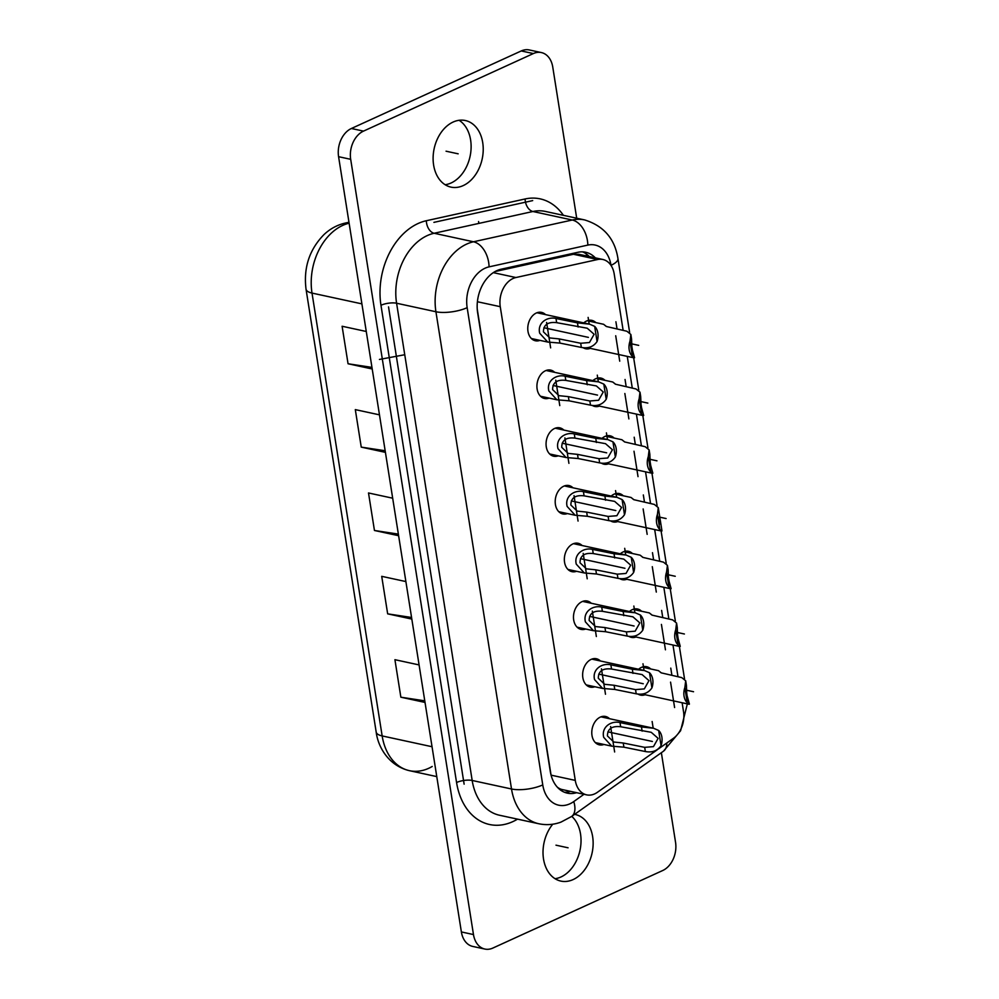 <?xml version="1.0" encoding="UTF-8"?>
<svg xmlns="http://www.w3.org/2000/svg" width="999" height="999" viewBox="0 0 999 999"><rect width="100%" height="100%" fill="white"/><g stroke="black" fill="none" stroke-linecap="round" stroke-linejoin="round"><path stroke-width="1.5" d="M615.347 457.005C611.713 462.225 606.48 464.185 599.637 462.887L598.988 458.703L577.522 454.37L568.069 453.384L561.725 447.327C561.8 440.184 566.208 437.112 574.949 438.111L574.288 433.953L595.754 438.324L607.854 439.597L612.936 441.833A13.187 9.503 -77.8 0 1 616.171 448.501A13.187 9.503 -77.8 0 1 615.347 457.005L612.936 441.833M598.988 458.703L607.742 457.992L612.412 449.725L605.506 443.668L574.949 438.111M599.637 462.887L578.184 458.541L577.522 454.37M549.65 453.971L566.021 457.517L557.979 448.688C555.382 438.324 565.671 431.743 574.288 433.953M566.021 457.517L578.184 458.541M563.823 430.07A14.523 10.465 102.2 0 0 559.815 427.834A14.523 10.465 102.2 0 0 554.595 428.471A14.523 10.465 102.2 0 0 546.066 443.344A14.523 10.465 102.2 0 0 553.658 456.218A14.523 10.465 102.2 0 0 558.241 455.831M606.206 399.275C602.572 404.495 597.34 406.456 590.496 405.157L589.835 400.986L568.381 396.64L558.928 395.666L552.584 389.598C552.659 382.455 557.067 379.383 565.809 380.394L565.147 376.223L586.613 380.594L598.713 381.88L603.796 384.103A13.187 9.503 -77.8 0 1 607.03 390.771A13.187 9.503 -77.8 0 1 606.206 399.275L603.796 384.103M589.835 400.986L598.601 400.262L603.259 391.995L596.366 385.939L565.809 380.394M590.496 405.157L569.043 400.811L568.381 396.64M540.509 396.241L556.88 399.787L548.838 390.959C546.241 380.594 556.53 374.026 565.147 376.223M556.88 399.787L569.043 400.811M549.1 398.102A14.523 10.465 -77.8 0 1 544.517 398.489A14.523 10.465 -77.8 0 1 536.925 385.614A14.523 10.465 -77.8 0 1 545.454 370.754A14.523 10.465 -77.8 0 1 550.661 370.105A14.523 10.465 -77.8 0 1 554.682 372.34M597.065 341.558C593.431 346.765 588.199 348.726 581.356 347.427L580.694 343.256L559.24 338.911L549.787 337.937L543.444 331.868C543.518 324.725 547.927 321.666 556.655 322.665L556.006 318.494L577.472 322.864L589.572 324.151L594.655 326.373A13.187 9.503 -77.8 0 1 597.877 333.042A13.187 9.503 -77.8 0 1 597.065 341.558L594.655 326.373M580.694 343.256L589.447 342.532L594.118 334.265L587.225 328.209L556.655 322.665M581.356 347.427L559.902 343.082L559.24 338.911M531.368 338.524L547.739 342.058L539.697 333.229C537.1 322.864 547.39 316.296 556.006 318.494M547.739 342.058L559.902 343.082M539.959 340.384A14.523 10.465 -77.8 0 1 535.377 340.759A14.523 10.465 -77.8 0 1 527.772 327.884A14.523 10.465 -77.8 0 1 536.301 313.024A14.523 10.465 -77.8 0 1 541.52 312.375A14.523 10.465 -77.8 0 1 545.529 314.61M633.628 572.464C630.007 577.684 624.762 579.632 617.931 578.334L617.27 574.163L595.804 569.83L586.351 568.843L580.019 562.787C580.082 555.644 584.49 552.572 593.231 553.571L592.569 549.4L614.035 553.771L626.136 555.057L631.231 557.292A13.187 9.503 -77.8 0 1 634.452 563.948A13.187 9.503 -77.8 0 1 633.628 572.464L631.231 557.292M617.27 574.163L626.023 573.451L630.694 565.172L623.801 559.115L593.231 553.571M617.931 578.334L596.465 574L595.804 569.83M567.944 569.43L584.315 572.976L576.261 564.135C573.676 553.783 583.953 547.202 592.569 549.4M584.303 572.976L596.465 574M576.523 571.291A14.523 10.465 -77.8 0 1 571.952 571.665A14.523 10.465 -77.8 0 1 564.348 558.803A14.523 10.465 -77.8 0 1 572.877 543.931A14.523 10.465 -77.8 0 1 578.096 543.281A14.523 10.465 -77.8 0 1 582.105 545.529M642.769 630.194C639.148 635.401 633.915 637.362 627.072 636.063L626.41 631.892L604.957 627.559L595.491 626.573L589.16 620.516C589.235 613.374 593.643 610.302 602.372 611.301L601.723 607.13L623.176 611.5L635.289 612.787L640.371 615.022A13.187 9.503 -77.8 0 1 643.593 621.678A13.187 9.503 -77.8 0 1 642.769 630.194L640.371 615.022M626.41 631.892L635.164 631.181L639.835 622.901L632.941 616.845L602.372 611.301M627.072 636.063L605.606 631.718L604.957 627.559M577.085 627.16L593.456 630.706L585.402 621.865C582.817 611.5 593.106 604.932 601.723 607.13M593.456 630.694L605.606 631.718M585.676 629.02A14.523 10.465 -77.8 0 1 581.093 629.395A14.523 10.465 -77.8 0 1 573.488 616.52A14.523 10.465 -77.8 0 1 582.017 601.66A14.523 10.465 -77.8 0 1 587.237 601.011A14.523 10.465 -77.8 0 1 591.246 603.246M651.922 687.911C648.289 693.131 643.056 695.092 636.213 693.793L635.551 689.622L614.098 685.277L604.645 684.303L598.301 678.234C598.376 671.091 602.784 668.019 611.525 669.03L610.864 664.859L632.33 669.23L644.43 670.516L649.512 672.739A13.187 9.503 -77.8 0 1 652.747 679.407A13.187 9.503 -77.8 0 1 651.922 687.911L649.512 672.739M635.551 689.622L644.318 688.898L648.975 680.631L642.082 674.575L611.525 669.03M636.213 693.793L614.76 689.447L614.098 685.277M586.226 684.889L602.597 688.423L594.555 679.595C591.957 669.23 602.247 662.662 610.864 664.859M602.597 688.423L614.76 689.447M594.817 686.738A14.523 10.465 -77.8 0 1 590.234 687.125A14.523 10.465 -77.8 0 1 582.642 674.25A14.523 10.465 -77.8 0 1 591.158 659.39A14.523 10.465 -77.8 0 1 596.378 658.741A14.523 10.465 -77.8 0 1 600.387 660.976M661.063 745.641C657.429 750.861 652.197 752.821 645.354 751.523L644.692 747.352L623.239 743.006L613.786 742.032L607.442 735.963C607.517 728.82 611.925 725.749 620.666 726.748L620.004 722.589L641.47 726.96L653.571 728.246L658.653 730.469A13.187 9.503 -77.8 0 1 661.887 737.137A13.187 9.503 -77.8 0 1 661.063 745.641L658.653 730.469M644.692 747.352L653.458 746.628L658.129 738.361L651.223 732.304L620.666 726.748M645.354 751.523L623.9 747.177L623.239 743.006M595.367 742.607L611.738 746.153L603.696 737.324C601.098 726.96 611.388 720.391 620.004 722.589M611.738 746.153L623.9 747.177M603.958 744.467A14.523 10.465 -77.8 0 1 599.375 744.854A14.523 10.465 -77.8 0 1 591.783 731.98A14.523 10.465 -77.8 0 1 600.312 717.107A14.523 10.465 -77.8 0 1 605.531 716.47A14.523 10.465 -77.8 0 1 609.54 718.706M624.487 514.735C620.854 519.955 615.621 521.915 608.791 520.616L608.129 516.433L586.663 512.1L577.21 511.113L570.866 505.057C570.941 497.914 575.349 494.842 584.09 495.841L583.428 491.67L604.894 496.041L616.995 497.327L622.09 499.562A13.187 9.503 -77.8 0 1 625.312 506.218A13.187 9.503 -77.8 0 1 624.487 514.735L622.09 499.562M608.129 516.433L616.883 515.721L621.553 507.442L614.647 501.386L584.09 495.841M608.791 520.616L587.325 516.271L586.663 512.1M558.791 511.7L575.162 515.247L567.12 506.418C564.522 496.053 574.812 489.473 583.428 491.67M575.162 515.247L587.325 516.271M567.382 513.561A14.523 10.465 -77.8 0 1 562.812 513.936A14.523 10.465 -77.8 0 1 555.207 501.073A14.523 10.465 -77.8 0 1 563.736 486.201A14.523 10.465 -77.8 0 1 568.955 485.551A14.523 10.465 -77.8 0 1 572.964 487.799M649.85 454.345L650.237 463.736L652.834 473.214L650.699 471.815A13.187 9.503 -77.8 0 1 647.464 465.159A13.187 9.503 -77.8 0 1 648.289 456.643L650.699 471.815M648.289 456.643L649.138 449.9L645.192 446.703L624.587 441.933L621.902 439.747L624.762 441.97M608.541 463.823A14.523 10.465 -77.8 0 1 603.958 464.198A14.523 10.465 -77.8 0 1 601.435 463.149M602.047 438.349A14.523 10.465 -77.8 0 1 604.894 436.463A14.523 10.465 -77.8 0 1 610.114 435.814A14.523 10.465 -77.8 0 1 614.123 438.062M640.696 396.628L641.096 406.006L643.693 415.484L641.545 414.098A13.187 9.503 -77.8 0 1 638.324 407.43A13.187 9.503 -77.8 0 1 639.148 398.913L641.545 414.098M639.148 398.913L639.984 392.17L636.051 388.973L615.446 384.203L612.762 382.018L615.621 384.253M599.4 406.094A14.523 10.465 -77.8 0 1 594.817 406.468A14.523 10.465 -77.8 0 1 592.282 405.419M592.894 380.619A14.523 10.465 -77.8 0 1 595.741 378.733A14.523 10.465 -77.8 0 1 600.961 378.084A14.523 10.465 -77.8 0 1 604.982 380.332M631.555 338.898L631.942 348.289L634.552 357.754L632.404 356.368A13.187 9.503 -77.8 0 1 629.183 349.7A13.187 9.503 -77.8 0 1 630.007 341.196L632.404 356.368M630.007 341.196L630.844 334.44L626.897 331.243L606.306 326.486L603.608 324.288L606.468 326.523M590.259 348.364A14.523 10.465 -77.8 0 1 585.676 348.751A14.523 10.465 -77.8 0 1 583.141 347.689M583.753 322.889A14.523 10.465 -77.8 0 1 586.6 321.004A14.523 10.465 -77.8 0 1 591.82 320.367A14.523 10.465 -77.8 0 1 595.829 322.602M668.131 569.805L668.518 579.195L671.116 588.673L668.98 587.275A13.187 9.503 -77.8 0 1 665.759 580.606A13.187 9.503 -77.8 0 1 666.57 572.102L668.98 587.275M666.57 572.102L667.419 565.347L663.473 562.15L642.869 557.392L640.184 555.194L643.044 557.43M626.823 579.27A14.523 10.465 -77.8 0 1 622.252 579.657A14.523 10.465 -77.8 0 1 619.717 578.608M620.329 553.796A14.523 10.465 -77.8 0 1 623.176 551.923A14.523 10.465 -77.8 0 1 628.396 551.273A14.523 10.465 -77.8 0 1 632.404 553.508M677.272 627.534L677.659 636.925L680.257 646.39L678.121 645.004A13.187 9.503 -77.8 0 1 674.899 638.336A13.187 9.503 -77.8 0 1 675.724 629.832L678.121 645.004M675.724 629.832L676.56 623.076L672.614 619.88L652.01 615.122L649.325 612.924L652.185 615.159M635.976 637A14.523 10.465 -77.8 0 1 631.393 637.387A14.523 10.465 -77.8 0 1 628.858 636.338M629.47 611.525A14.523 10.465 -77.8 0 1 632.317 609.64A14.523 10.465 -77.8 0 1 637.537 609.003A14.523 10.465 -77.8 0 1 641.545 611.238M686.413 685.264L686.812 694.655L689.41 704.12M684.04 696.066A13.187 9.503 -77.8 0 1 684.864 687.562L687.262 702.734A13.187 9.503 -77.8 0 1 684.04 696.066M689.397 704.12L687.262 702.734M684.864 687.562L685.701 680.806L681.755 677.609L661.163 672.839L658.478 670.654L661.326 672.889M645.117 694.73A14.523 10.465 -77.8 0 1 640.534 695.117A14.523 10.465 -77.8 0 1 637.999 694.055M638.611 669.255A14.523 10.465 -77.8 0 1 641.458 667.369A14.523 10.465 -77.8 0 1 646.678 666.72A14.523 10.465 -77.8 0 1 650.686 668.968M477.235 308.991L551.073 775.149A22.34 16.109 102.2 0 0 551.073 775.199M623.139 330.369L614.198 273.963A22.34 16.109 102.2 0 0 602.834 259.478A22.34 16.109 102.2 0 0 597.652 259.515L515.896 277.535A22.34 16.109 102.2 0 0 513.049 278.496A22.34 16.109 102.2 0 0 500.249 306.681L575.274 780.394A22.34 16.109 102.2 0 0 586.65 794.867A22.34 16.109 102.2 0 0 597.427 792.282L657.342 749.725M495.117 271.541L573.438 254.27L597.652 259.515M578.596 254.308L573.438 254.27L573.051 253.359M658.304 749.038L673.476 738.261A22.34 16.109 102.2 0 0 683.528 711.663L682.117 702.747M677.996 676.735L672.976 645.017M668.855 619.005L663.823 587.287M659.715 561.276L654.682 529.557M650.561 503.558L645.541 471.828M641.42 445.829L636.4 414.11M632.28 388.099L627.26 356.381M586.126 253.821L587.037 256.069M557.167 787A22.34 16.109 102.2 0 0 561.813 789.472L586.65 794.867M562.112 791.096L561.813 789.472M424.775 700.836L400.861 697.202L394.917 659.69L419.081 664.922M425.025 702.434L400.861 697.202M411.563 617.469L387.662 613.848L381.718 576.336L405.881 581.568M411.825 619.08L387.662 613.848M398.364 534.115L374.45 530.481L368.506 492.969L392.682 498.201M398.613 535.714L374.45 530.481M385.164 450.749L361.251 447.127L355.307 409.615L379.47 414.847M385.414 452.36L361.251 447.127M371.965 367.395L348.052 363.761L342.108 326.248L366.271 331.481M372.215 368.993L348.052 363.761M432.217 766.47A53.621 38.661 -77.8 0 1 409.453 770.679C388.898 765.808 378.059 747.352 376.186 732.067A22.34 7.343 -9 0 0 382.155 735.926A53.621 38.661 102.2 0 0 409.453 770.679A53.621 38.661 -77.8 0 1 382.155 735.926A22.34 7.343 171 0 1 376.186 732.067L306.044 289.235A22.34 7.343 171 0 1 306.044 289.223A22.34 7.343 -9 0 0 312.013 293.069A22.34 7.343 171 0 1 306.044 289.235C303.384 267.882 309.315 249.725 323.838 234.728C330.07 228.808 337.187 224.937 345.204 223.089A22.34 14.698 77.6 0 1 349.088 223.014A22.34 14.698 -102.4 0 0 345.204 223.089L348.976 222.253M349.126 223.202A53.621 38.661 102.2 0 0 312.013 293.082A53.621 38.661 -77.8 0 1 349.126 223.202M555.044 878.708A34.066 24.563 102.2 0 0 561.013 876.96A34.066 24.563 102.2 0 0 580.319 848.638A34.066 24.563 102.2 0 0 571.765 816.358M574.575 814.36A34.066 24.563 -77.8 0 1 575.287 814.497A34.066 24.563 -77.8 0 1 593.119 844.704A34.066 24.563 -77.8 0 1 573.114 879.582A34.066 24.563 -77.8 0 1 560.876 881.093A34.066 24.563 -77.8 0 1 543.431 858.403A34.066 24.563 -77.8 0 1 552.747 824.212M445.129 184.728A34.066 24.563 102.2 0 0 451.098 182.979A34.066 24.563 102.2 0 0 470.754 152.385A34.066 24.563 102.2 0 0 459.09 120.292M463.199 185.602A34.066 24.563 -77.8 0 1 450.949 187.113A34.066 24.563 -77.8 0 1 433.129 156.918A34.066 24.563 -77.8 0 1 453.134 122.04A34.066 24.563 -77.8 0 1 465.372 120.529A34.066 24.563 -77.8 0 1 483.204 150.724A34.066 24.563 -77.8 0 1 463.199 185.602M570.566 791.395A33.516 24.163 -77.8 0 1 564.373 792.219M582.567 251.86A33.516 24.163 -77.8 0 1 589.285 256.556M576.623 792.694A33.516 24.163 -77.8 0 1 567.345 793.144A33.516 24.163 -77.8 0 1 550.287 771.415L477.659 312.937A33.516 24.163 -77.8 0 1 496.865 270.642A33.516 24.163 -77.8 0 1 501.136 269.206L577.884 252.297A33.516 24.163 -77.8 0 1 585.651 252.248A33.516 24.163 -77.8 0 1 595.342 257.867M661.363 752.709L675.549 842.307A22.34 16.109 -77.8 0 1 662.749 870.504L492.882 948.051A22.34 16.109 -77.8 0 1 484.852 949.05A22.34 16.109 -77.8 0 1 473.476 934.564L350.686 159.316A22.34 16.109 -77.8 0 1 363.499 131.119L533.366 53.559A22.34 16.109 -77.8 0 1 541.396 52.572A22.34 16.109 -77.8 0 1 552.759 67.058L576.698 218.207M484.852 949.05L472.752 946.428A22.34 16.109 -77.8 0 1 461.376 931.942L338.586 156.693A22.34 16.109 -77.8 0 1 351.386 128.496L521.253 50.949A22.34 16.109 -77.8 0 1 529.283 49.95L541.396 52.572M611.188 496.078A14.523 10.465 -77.8 0 1 614.035 494.193A14.523 10.465 -77.8 0 1 619.255 493.543A14.523 10.465 -77.8 0 1 623.264 495.779M617.682 521.553A14.523 10.465 -77.8 0 1 613.111 521.928A14.523 10.465 -77.8 0 1 610.576 520.879M614.672 493.918L631.043 497.465L633.728 499.662L654.333 504.42L658.279 507.629L657.429 514.373A13.187 9.503 102.2 0 0 656.605 522.889A13.187 9.503 102.2 0 0 659.839 529.545L661.975 530.931L658.99 512.075M631.043 497.465L633.903 499.7M659.839 529.545L657.429 514.373M647.165 534.353L643.144 508.953M659.065 517.02L666.108 518.543L659.065 517.02M644.48 502.147L643.331 494.942M568.081 847.801L555.981 845.179L568.081 847.801M458.166 153.821L446.053 151.199L458.166 153.821M478.833 223.414L478.571 221.528M388.536 306.905L464.123 784.153L388.536 306.905M404.745 354.732L379.433 359.44M532.679 200.599L433.916 222.365L532.679 200.599M668.206 574.75L675.249 576.273L668.206 574.75M653.621 559.877L652.472 552.672M656.306 592.082L652.285 566.683M677.347 632.479L684.402 634.003L677.347 632.479M662.762 617.594L661.625 610.401M665.446 649.812L661.425 624.412M686.488 690.209L693.543 691.733L686.488 690.209M671.902 675.324L670.766 668.119M674.6 707.542L670.566 682.13M580.456 558.653L624.949 568.294L580.456 558.653M583.179 553.359L587.212 578.796M624.7 548.326L625.749 554.969M589.61 616.383L634.103 626.011L589.61 616.383M592.32 611.088L596.353 636.513M633.841 606.043L634.902 612.699M598.751 674.113L643.244 683.741L598.751 674.113M601.46 668.818L605.494 694.243M642.981 663.773L644.043 670.429M607.892 731.842L652.384 741.47L607.892 731.842M610.614 726.535L614.635 751.972M652.135 721.503L653.184 728.159M571.316 500.924L615.809 510.564L571.316 500.924M574.038 495.629L578.059 521.066M615.559 490.596L616.608 497.252M649.912 459.29L656.967 460.826L649.912 459.29M635.327 444.418L634.19 437.212M638.024 476.635L634.003 451.223M640.771 401.561L647.827 403.097L640.771 401.561M626.186 386.688L625.049 379.483M628.883 418.906L624.85 393.494M631.63 343.843L638.686 345.367L631.63 343.843M617.045 328.958L615.908 321.753M619.73 361.176L615.709 335.764M562.175 443.194L606.668 452.834L562.175 443.194M564.897 437.899L568.918 463.336M606.418 432.867L607.467 439.523M553.034 385.477L597.527 395.104L553.034 385.477M555.756 380.182L559.777 405.606M597.277 375.137L598.326 381.793M543.893 327.747L588.386 337.375L543.893 327.747M546.603 322.452L550.636 347.877M588.124 317.407L589.185 324.063M596.415 442.495L595.754 438.324M587.275 384.765L586.613 380.594M578.121 327.035L577.472 322.864M614.697 557.942L614.035 553.771M623.838 615.671L623.176 611.5M632.991 673.401L632.33 669.23M642.132 731.131L641.47 726.96M605.556 500.224L604.894 496.041M477.41 301.735L500.249 306.681M493.319 272.64L515.896 277.535M575.274 780.394L551.073 775.149M432.043 746.728L382.155 735.926L312.013 293.082L361.9 303.871M583.99 794.292L573.763 801.573A31.281 22.552 -77.8 0 1 542.757 784.914L467.157 307.667A31.281 22.552 -77.8 0 1 489.073 266.858L587.837 245.092A31.281 22.552 -77.8 0 1 611.013 265.322A22.34 7.343 -9 0 0 617.956 258.591M686.613 693.231A22.34 7.343 -9 0 0 686.65 692.319L687.125 696.166M666.795 743.006A22.34 12.15 54.6 0 1 663.548 751.148M573.763 801.573A22.34 12.15 54.6 0 1 571.565 816.508L560.938 822.127C553.671 824.762 546.291 825.311 538.811 823.75A53.621 38.661 102.2 0 1 511.513 788.985L435.926 311.75L396.591 303.234A53.621 38.661 -77.8 0 1 427.31 235.564A53.621 38.661 -77.8 0 1 434.14 233.267L532.904 211.501A53.621 38.661 -77.8 0 1 545.342 211.426L584.69 219.942A53.621 38.661 102.2 0 0 572.252 220.017L532.904 211.501A11.176 7.355 -102.4 0 1 525.112 198.963A64.785 46.703 -77.8 0 1 563.411 215.334M542.757 784.914A22.34 7.343 171 0 1 511.513 788.985L472.177 780.469L396.591 303.234A11.176 3.671 -9 0 0 380.969 305.269A64.785 46.703 -77.8 0 1 426.348 220.729L525.112 198.963M467.157 307.667A22.34 7.343 171 0 1 435.926 311.75A53.621 38.661 102.2 0 1 466.658 244.093A53.621 38.661 102.2 0 1 473.489 241.783A22.34 14.698 77.6 0 1 489.073 266.858M587.837 245.092A22.34 14.698 -102.4 0 0 572.252 220.017L473.489 241.783L434.14 233.267A11.176 7.355 77.6 0 1 426.348 220.729M538.811 823.75L499.475 815.234A53.621 38.661 -77.8 0 1 472.177 780.469A11.176 3.671 -9 0 0 456.568 782.504L380.969 305.269M517.532 819.143A64.785 46.703 -77.8 0 1 456.568 782.504M473.476 934.564L461.376 931.942M350.686 159.316L338.586 156.693M363.499 131.119L351.386 128.496M533.366 53.559L521.253 50.949M555.232 428.209L607.854 439.61M546.091 370.479L598.713 381.88M536.95 312.749L589.572 324.151M573.513 543.668L626.136 555.057M582.667 601.398L635.277 612.787M591.808 659.115L644.43 670.516M600.948 716.845L653.571 728.246M564.373 485.939L616.995 497.327M649.862 454.42L649.138 449.9M605.382 463.136L652.572 473.351M605.531 436.201L621.902 439.735M640.709 396.703L639.997 392.17M596.241 405.407L643.431 415.621M596.391 378.471L612.762 382.018M631.568 338.973L630.856 334.44M587.087 347.677L634.29 357.904M587.25 320.741L603.608 324.288M668.144 569.88L667.432 565.347M623.663 578.596L670.866 588.811M623.813 551.648L640.184 555.194M677.285 627.609L676.573 623.076M632.804 636.313L680.007 646.54M632.966 609.378L649.325 612.924M686.425 685.339L685.714 680.806M641.957 694.043L689.148 704.27M642.107 667.107L658.478 670.654M578.621 254.245L602.834 259.478M436.775 776.598L409.453 770.679M687.349 703.883L680.606 730.719L663.436 751.236L571.565 816.508M629.632 332.38L617.944 258.554C614.835 238.761 603.746 225.899 584.69 219.942M631.63 344.98L632.554 350.761M633.653 357.767L638.786 390.109M640.771 402.697L641.695 408.491M642.807 415.497L647.926 447.827M649.924 460.427L650.836 466.221M651.947 473.214L657.067 505.556M659.065 518.169L659.977 523.938M661.088 530.944L666.208 563.286M668.206 575.886L669.118 581.68M670.229 588.673L675.349 621.016M677.347 633.616L678.271 639.41M679.37 646.403L684.502 678.746M686.488 691.345L686.638 692.282M614.522 520.866L661.688 531.081M659.003 512.15L658.279 507.629"/></g></svg>
